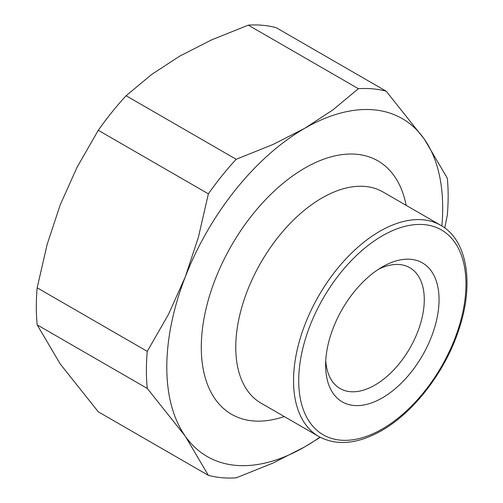 <?xml version="1.0" encoding="UTF-8"?>
<svg xmlns="http://www.w3.org/2000/svg" width="503" height="503" viewBox="0 0 503 503"><rect width="100%" height="100%" fill="white"/><g stroke="black" fill="none" stroke-linecap="round" stroke-linejoin="round"><path stroke-width="0.75" d="M441.854 225.979A195.089 112.634 120 0 0 442.69 207.946A195.089 112.634 120 0 0 424.211 138.973A195.089 112.634 120 0 0 304.743 128.303A195.089 112.634 120 0 0 185.28 276.914A195.089 112.634 120 0 0 166.801 367.228A195.089 112.634 120 0 0 185.28 436.202L208.374 475.366L98.292 411.812L60.266 364.027L37.172 324.863A213.373 123.191 -60 0 1 36.317 306.83A213.373 123.191 -60 0 1 37.172 287.81L147.253 351.364A213.373 123.191 120 0 0 146.398 370.384A213.373 123.191 120 0 0 147.253 388.417L185.28 436.202A195.089 112.634 120 0 0 304.743 446.878A195.089 112.634 120 0 0 319.946 437.132M444.765 227.953L447.299 215.19A213.373 123.191 120 0 0 448.154 196.17A213.373 123.191 120 0 0 447.299 178.137L424.211 138.973L386.185 91.188A213.373 123.191 120 0 0 358.394 88.704L248.312 25.15A213.373 123.191 -60 0 1 276.103 27.634L386.185 91.188M147.253 388.417L37.172 324.863M378.514 269.256A69.754 40.271 -60 0 1 409.826 267.709A69.754 40.271 -60 0 1 424.274 299.643A69.754 40.271 -60 0 1 393.824 369.843A69.754 40.271 -60 0 1 340.072 388.53A69.754 40.271 -60 0 1 325.749 360.638M325.623 365.134A80.21 46.307 -60 0 1 382.337 266.898A80.21 46.307 -60 0 1 439.056 299.643A80.21 46.307 -60 0 1 382.337 397.879A80.21 46.307 -60 0 1 325.623 365.134M208.374 475.366A213.373 123.191 120 0 0 236.165 477.85L272.922 463.1L304.743 446.878L320.26 437.296M236.165 159.275A213.373 123.191 120 0 0 208.374 193.844L98.292 130.29A213.373 123.191 -60 0 1 126.083 95.721L236.165 159.275L272.922 144.524L304.743 128.303L332.854 109.931L358.394 88.704M126.083 95.721L151.623 74.494L179.728 56.122L211.549 39.9L248.312 25.15M37.172 287.81L47.144 244.427L60.266 204.74L77.104 167.197L98.292 130.29M208.374 193.844L198.402 237.234L185.28 276.914L168.442 314.457L147.253 351.364M440.716 225.3L382.953 191.951A121.927 70.395 120 0 0 321.989 197.987A121.927 70.395 120 0 0 235.769 347.322A121.927 70.395 120 0 0 261.026 403.136L318.789 436.485C336.721 446.098 357.652 444.143 381.582 430.631C413.598 412.51 444.375 372.635 458.176 331.603C474.555 285.195 467.84 240.302 440.716 225.3L440.716 225.3A121.927 70.395 120 0 0 379.752 231.336A121.927 70.395 120 0 0 293.538 380.67A121.927 70.395 120 0 0 318.789 436.485M406.147 205.343A146.316 84.473 120 0 0 304.743 168.121A146.316 84.473 120 0 0 201.804 335.111A146.316 84.473 120 0 0 284.22 416.528M382.337 235.819A118.268 68.282 120 0 0 298.713 380.67A118.268 68.282 120 0 0 382.337 428.952A118.268 68.282 120 0 0 465.967 284.101A118.268 68.282 120 0 0 382.337 235.819"/></g></svg>
